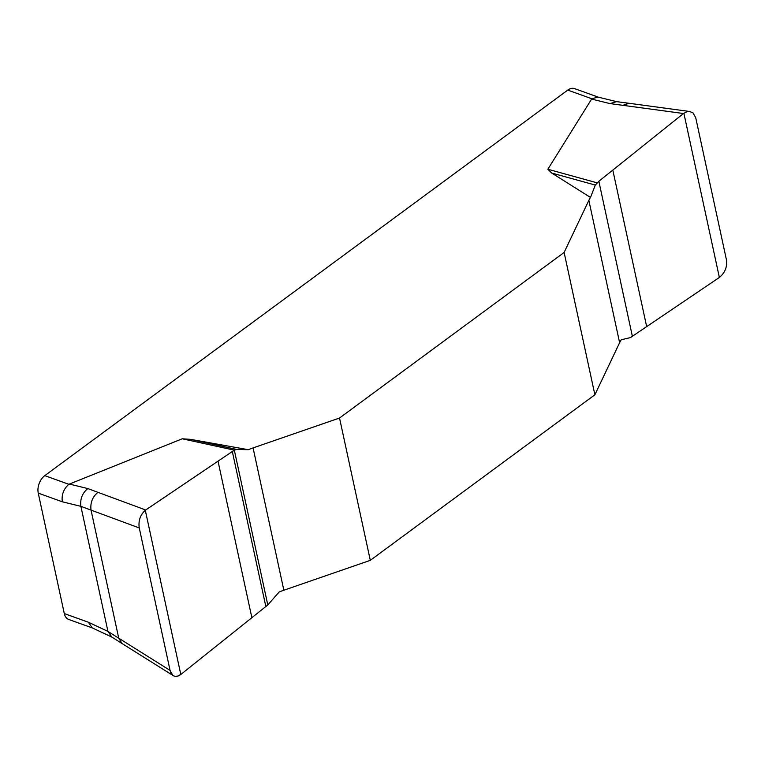 <?xml version="1.0" encoding="UTF-8"?>
<svg xmlns="http://www.w3.org/2000/svg" width="765" height="765" viewBox="0 0 765 765"><rect width="100%" height="100%" fill="white"/><g stroke="black" fill="none" stroke-linecap="round" stroke-linejoin="round"><path stroke-width="1.15" d="M590.494 197.446L595.313 185.073L551.728 173.053L590.494 197.446A49.524 26.24 -12.2 0 0 588.849 200.373L564.121 252.46L339.526 418.025L253.081 447.908A49.524 26.24 -12.2 0 0 248.319 449.705L190.504 439.349L236.701 449.438L248.319 449.705M551.728 173.053L547.855 169.247L591.804 98.752L567.745 90.098L44.772 475.639A13.206 8.539 109.8 0 0 38.25 493.138L64.289 613.568A13.206 8.539 109.8 0 0 68.707 619.44L92.517 628.008M44.772 475.639L68.821 484.293L182.233 438.794L190.504 439.349M173.225 675.638L122.075 643.556L118.738 638.201L170.06 670.398L170.729 672.521L173.225 675.638L174.898 676.298L177.767 676.078L181.2 674.185L267.798 604.952L279.091 592.034A49.524 26.24 167.8 0 1 283.853 590.226L370.298 560.343L594.883 394.778L619.621 342.701A49.524 26.24 167.8 0 1 621.266 339.765L630.465 337.585L719.368 277.446C724.866 272.914 727.247 267.157 726.52 260.176L695.72 117.705L693.052 112.952L689.791 111.508L628.993 103.275L622.911 105.331L610.011 103.6L591.498 99.067M594.883 394.778L564.121 252.46M339.526 418.025L370.298 560.343M595.313 185.073L598.852 181.257L683.48 113.526L687.056 111.68L689.791 111.508M547.855 169.247L596.996 182.797M683.48 113.526L622.911 105.331M170.06 670.398L139.259 527.936C138.216 520.841 140.234 514.95 145.302 510.265L234.329 450.164L182.233 438.794M234.329 450.164L267.798 604.952L181.2 674.185C177.968 676.671 175.156 677.044 172.756 675.304L170.06 670.398L139.259 527.936C138.207 520.573 140.349 514.587 145.694 509.987L234.329 450.164L236.701 449.438M139.259 527.936L91.045 510.112C90.146 502.806 92.441 496.877 97.958 492.335L145.694 509.987M64.289 613.568L88.338 622.222L107.942 631.412L118.738 638.201L91.045 510.112L80.899 506.344L62.3 501.792L38.25 493.138M598.364 97.174L574.582 88.616A13.206 8.539 109.8 0 0 567.745 90.098M610.011 103.6L616.676 101.649L598.077 97.098L591.804 98.752M68.821 484.293C63.591 488.998 61.42 494.831 62.3 501.792M88.338 622.222L92.278 627.902L111.881 637.092L122.075 643.556M111.881 637.092L107.942 631.412L80.899 506.344C80 499.038 82.304 493.119 87.812 488.567L97.958 492.335M69.299 484.044L87.812 488.567M283.853 590.226L253.081 447.908M180.808 674.481L145.302 510.265M251.857 617.632L218.015 461.132M265.818 606.454L232.311 451.474M588.849 200.373L619.621 342.701M683.862 113.23L719.368 277.446M612.813 170.079L646.654 326.579M598.852 181.257L632.359 336.237M616.676 101.649L628.993 103.275"/></g></svg>
